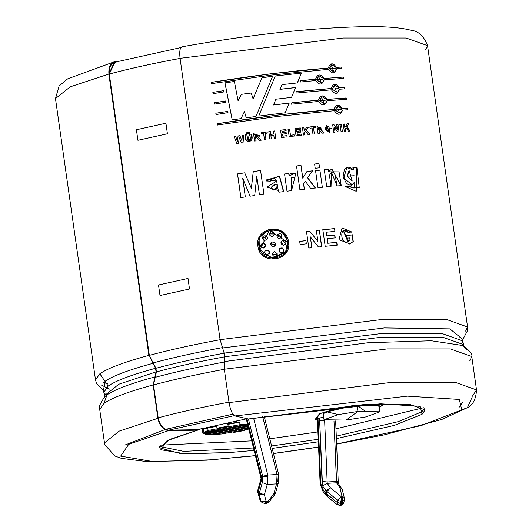 <?xml version="1.0" encoding="UTF-8"?>
<svg xmlns="http://www.w3.org/2000/svg" width="532" height="532" viewBox="0 0 532 532"><rect width="100%" height="100%" fill="white"/><g stroke="black" fill="none" stroke-linecap="round" stroke-linejoin="round"><path stroke-width="0.8" d="M340.979 501.403L341.265 496.682L337.767 500.373L340.979 501.403L337.767 500.373L337.182 502.441L340.4 503.472L340.979 501.403L340.4 503.472L342.182 503.452L342.907 498.85L342.083 498.896L341.936 501.43L342.761 501.383L341.936 501.43L341.358 503.498L341.936 501.43L340.979 501.403M336.576 481.487L336.497 482.63L338.159 482.783L336.497 482.63L333.99 421.018L336.576 481.487L327.273 481.999L336.576 481.487L338.199 480.961L335.632 420.952M274.898 492.167L275.41 493.357L274.731 494.68L273.707 494.188L274.731 494.68L268.866 502.042L267.835 501.55L268.866 502.042L266.991 503.305L267.835 501.55L266.133 503.452L273.707 494.188L276.593 483.907L277.072 474.537L262.628 416.456L277.072 474.537L267.762 475.056L277.072 474.537L276.593 483.907L267.283 484.419L267.942 476.113L262.788 476.971L262.309 482.604L262.668 476.266L248.417 418.97L262.662 476.273L267.762 475.056L267.283 484.419L276.593 483.907L273.707 494.188L267.835 501.55L266.246 501.636L267.835 501.55L266.984 503.305L264.544 503.545L266.246 501.636L264.397 494.707L266.246 501.636L261.032 501.383L259.177 494.454L258.087 492.938L259.942 499.874L261.285 501.989L261.032 501.383L266.246 501.636L264.544 503.545L261.292 501.995M260.567 476.306L261.066 478.66L261.691 479.405L261.624 477.357L261.006 477.716L261.624 477.357L261.691 479.405L258.293 491.515L259.383 493.024L262.309 482.604L259.383 493.024L258.293 491.515L258.087 492.938L259.177 494.454L259.383 493.024L264.397 494.707L267.283 484.419L264.397 494.707L259.383 493.024L259.177 494.454L264.397 494.707L259.177 494.454L261.245 501.922M202.266 428.852L201.256 428.712L202.266 428.852M255.42 455.738L206.868 460.2L146.985 461.616L121.396 458.378L114.972 456.044L104.884 444.865L104.472 442.883L119.254 431.106L157.898 418.325C159.534 425.806 163.098 429.909 168.597 430.621L197.552 430.202L169.954 439.332L159.387 447.745L180.754 453.676L228.9 452.612L185.442 453.882L160.824 449.746L167.015 440.709L197.552 430.202L197.485 429.71L247.147 418.697L197.485 429.71L197.552 430.202L168.597 430.621L128.717 444.34L120.638 456.137L152.784 461.543L209.528 459.887L255.393 455.631L209.528 459.887L152.784 461.543L120.638 456.137L128.717 444.34L168.597 430.621C163.098 429.909 159.534 425.806 157.898 418.325L119.254 431.106L104.472 442.883L99.717 409.507L104.039 403.376L106.925 394.944L104.944 396.553L106.925 394.944C114.626 389.524 130.633 383.512 154.952 376.922L156.076 371.901L155.557 368.277L153.01 363.316C128.697 369.913 112.691 375.918 104.99 381.338L99.83 373.803L95.507 379.928L99.83 373.803C107.697 368.264 124.049 362.126 148.887 355.383L108.847 74.054L70.244 86.829L55.474 98.6L70.244 86.829L108.847 74.054L148.887 355.383C124.049 362.126 107.697 368.264 99.83 373.803L108.215 386.046C115.81 380.706 131.59 374.781 155.557 368.277C131.59 374.781 115.81 380.706 108.215 386.046L104.053 391.958L108.215 386.046L104.99 381.338L103.487 390.555L104.99 381.338C112.691 375.918 128.697 369.913 153.01 363.316L149.293 355.369C169.515 349.93 193.169 344.703 220.261 339.689C193.169 344.703 169.515 349.93 149.293 355.369L155.557 368.277L156.076 371.901L118.822 384.224L104.571 395.575L118.822 384.224L156.076 371.901L154.952 376.922C130.633 383.512 114.626 389.524 106.925 394.944L104.039 403.376L99.717 409.507C98.267 407.791 100.009 403.475 104.944 396.553L104.352 397.204L104.571 395.575L103.394 390.455M462.394 342.801L462.72 340.912L442.125 333.544L381.318 333.544L224.152 353.128L224.67 356.746L381.836 337.162L442.637 337.168L463.232 344.53L442.637 337.168L381.836 337.162L224.67 356.746L224.531 361.547L368.197 342.721L431.306 340.766L463.146 345.574L431.306 340.766L368.197 342.721L224.531 361.547L224.305 369.228L387.336 348.912L450.418 348.919L471.778 356.553L469.836 360.696M463.146 345.574C469.816 350.841 472.695 354.505 471.778 356.553L450.418 348.919L387.336 348.912L224.305 369.228L224.67 356.746L224.152 353.128L220.095 339.649L180.055 58.321C179.251 50.886 180.042 47.055 182.423 46.823C180.042 47.055 179.251 50.886 180.055 58.321L343.087 38.011L406.169 38.011L427.529 45.652L406.169 38.011L343.087 38.011L180.055 58.321L220.095 339.649L383.126 319.34L446.208 319.34L467.568 326.981L446.208 319.34L383.126 319.34L220.095 339.649L222.595 347.941L384.383 327.945L449.859 328.869L462.873 339.403L449.859 328.869L384.383 327.945L222.595 347.941L224.152 353.128L381.318 333.544L442.125 333.544L462.72 340.912L463.897 346.033L463.146 345.574L466.551 349.677M472.296 396.819L467.369 407.698L421.085 425.627L336.623 444.027L421.085 425.627L467.369 407.698C472.941 405.052 475.994 399.126 476.526 389.929L472.808 395.615M318.575 447.033L273.448 453.483L318.575 447.033M153.15 384.949C128.285 391.692 111.913 397.836 104.039 403.376C111.913 397.836 128.285 391.692 153.15 384.949L154.952 376.922L153.15 384.949L157.898 418.325L153.15 384.949M104.897 393.68L106.693 395.11M108.9 74.041L114.533 61.699L117.665 61.459L116.062 61.486C110.789 62.357 108.402 66.54 108.9 74.041L109.293 74.048C129.509 68.615 153.169 63.388 180.262 58.367C153.169 63.388 129.509 68.615 109.293 74.048L108.847 74.054M247.566 424.144L240.018 424.689L208.092 430.454L203.803 432.223L247.606 424.317L203.803 432.223L208.092 430.454L207.746 427.987L216.63 425.72L216.976 428.18L228.135 426.172L227.782 423.711L236.454 422.561L236.201 420.805L236.454 422.561L239.666 422.228L240.018 424.689L247.566 424.144M244.534 429.849L244.627 430.501L233.475 432.509L233.382 431.864L233.475 432.509L244.627 430.501L233.475 432.509L244.627 430.501L244.534 429.849M221.591 433.992L212.8 434.584L212.707 433.932L212.8 434.584L221.591 433.992L248.796 429.085L221.591 433.992M208.936 434.617L205.053 434.318L204.966 433.673L205.053 434.318L208.936 434.617L248.397 427.495L208.936 434.617M203.557 433.926L202.938 433.041L202.592 430.581L203.45 429.763L203.803 432.223L203.45 429.763L202.592 430.581L202.938 433.041L203.557 433.926L248.005 425.906L203.557 433.926M202.207 428.466L202.898 433.314L247.766 424.948L202.938 433.041M248.557 428.127L212.8 434.584L248.557 428.127M248.165 426.538L205.053 434.318L248.165 426.538M228.135 426.172L216.976 428.18L228.135 426.172L216.976 428.18L216.63 425.72L207.746 427.987L208.092 430.454L240.018 424.689L239.666 422.228L227.876 424.356L239.666 422.228L227.782 423.711L228.135 426.172M207.812 428.459L203.709 428.08M379.216 407.346L377.813 403.874L382.076 405.211L379.216 407.346M355.988 405.025L320.244 413.51L315.922 419.169L317.385 419.09L315.922 419.169L320.184 413.078L320.244 413.51L355.988 405.025M318.03 419.01L318.01 418.478L323.656 417.041L318.01 418.478L320.789 483.674L322.831 489.214L325.531 492.951L326.109 490.876L322.525 485.909L322.02 481.433L319.559 417.959L322.525 485.909L326.109 490.876L325.531 492.951L337.182 502.441L337.767 500.373L326.954 491.502L326.369 493.57L326.954 491.502L326.109 490.876L337.767 500.373L341.265 496.682L342.089 496.635L339.755 487.292L336.53 482.817L327.22 483.335L336.53 482.817L339.755 487.292L341.571 487.99L339.755 487.292L342.169 489.294L342.089 490.657M338.312 414.581L325.883 411.615L357.065 405.304L364.699 410.824M160.411 445.178L251.722 440.875L160.411 445.178M269.797 438.8L317.93 431.924L269.797 438.8M335.971 428.832L423.452 407.745L335.971 428.832M202.286 429.025L200.777 428.839L202.286 429.025M317.385 419.183L315.263 419.302L319.626 413.59L354.445 405.138L319.626 413.59L315.263 419.302L317.385 419.183M379.15 403.835L379.236 407.512L382.694 405.125L379.15 403.835M109.206 74.048C129.442 68.608 153.11 63.381 180.222 58.36C153.11 63.381 129.442 68.608 109.206 74.048L149.332 355.376L109.293 74.048M462.867 339.429L467.581 330.498L467.568 326.981L465.626 331.117M297.441 82.925L301.405 73.097L297.441 82.925L282.046 84.621L280.045 89.27L295.539 87.534L291.549 97.389L275.895 99.205L273.521 104.917L289.228 103.062L285.199 112.777L258.732 116.102L275.243 75.976L301.405 73.097L297.275 83.025L301.405 73.097L275.243 75.976L258.732 116.102L285.199 112.777L289.228 103.062L285.086 112.87L289.228 103.062M320.776 96.192L318.502 100.096L291.875 102.762L291.283 104.199L291.875 102.762L318.502 100.096C320.63 94.729 323.456 94.483 326.987 99.371L346.206 97.968L346.399 99.311L327.173 100.714C325.099 106.061 322.272 106.3 318.695 101.439L291.283 104.199L318.695 101.439M300.301 82.028L300.873 80.605L315.529 79.208C317.657 73.842 320.483 73.596 324.008 78.477L343.233 77.08L343.419 78.423L324.201 79.82C322.126 85.167 319.3 85.413 315.722 80.551L300.301 82.028L300.873 80.605M228.002 112.644L227.743 111.308L228.002 112.644L216.019 114.56L215.826 113.21L227.816 111.381L215.826 113.21L216.019 114.56M223.939 91.923L223.679 90.593L223.939 91.923L213.046 93.665L212.853 92.322L223.753 90.659L212.853 92.322L213.046 93.665M254.708 195.523L256.776 176.185L254.708 195.523L250.067 196.202L242.698 178.253L245.325 196.913L240.856 197.598L237.485 173.891L244.693 172.794L251.343 188.328L253.259 171.537L260.574 170.499L263.952 194.207L259.443 194.845L256.783 176.265M290.678 173.479L289.115 175.919L288.77 173.472L289.115 175.919L295.745 173.133L294.901 177.242L291.549 190.642L286.994 191.194L284.547 173.984L288.77 173.472L289.022 176.012L288.77 173.472L284.547 173.984L286.994 191.194M317.983 187.73L315.529 170.526L319.905 170.094L322.352 187.304L317.983 187.73L315.529 170.526L319.905 170.094L322.352 187.304M337.042 185.974L334.781 173.179L332.394 172.049L329.92 173.858C329.793 177.362 328.769 170.825 331.037 186.493L326.748 186.885L324.294 169.681L328.277 169.316L328.636 171.843L339.044 171.856L341.231 185.628L337.042 185.974L331.483 172.295L331.037 186.493M348.926 123.71L346.917 126.709L350.089 131.045L348.427 131.151L346.172 127.826L345.295 129.123L345.614 131.344L344.304 131.437L343.26 124.089L344.563 123.996L345.029 127.248L347.19 123.823L348.926 123.71L346.611 126.822L350.089 131.045L346.611 126.822L348.926 123.71L346.877 123.936L348.606 123.823L346.611 126.822L349.77 131.158M337.694 131.916L334.329 127.328L335.014 132.129L333.757 132.229L332.713 124.88L334.03 124.774L337.448 129.469L336.749 124.568L337.993 124.468L339.037 131.816L337.694 131.916L334.329 127.328L335.014 132.129M324.906 129.296L331.483 128.651L324.906 129.296L329.84 132.521L326.528 125.426L324.906 129.296M308.706 127.055L306.439 130.167L309.883 134.39L308.035 134.576L305.587 131.331L304.61 132.674L304.922 134.895L303.479 135.048L302.435 127.7L303.878 127.554L304.337 130.799L306.778 127.254L308.706 127.055L306.266 130.267L309.883 134.39M289.182 136.631L288.151 129.356L289.621 129.183L290.479 135.221L294.103 134.809L294.282 136.046L289.182 136.631L288.151 129.356M269.85 139.005L268.806 131.657L270.296 131.47L270.708 134.363L273.614 133.991L273.202 131.098L274.692 130.912L275.736 138.254L274.253 138.44L273.794 135.234L270.881 135.607L271.34 138.812L269.85 139.005L268.806 131.657M261.232 140.149L258.226 137.249L261.232 140.149L259.443 140.388C257.355 137.628 256.092 136.764 255.646 137.788L256.085 140.854L254.589 141.06L253.545 133.718L258.226 137.249L261.212 140.229L258.213 137.336L259.849 135.74L253.545 133.718L254.589 141.06M246.542 134.031L246.369 132.82L247.586 132.641L247.759 133.851L246.542 134.031L246.369 132.82M241.422 142.968L239.194 137.695L238.516 143.407L236.886 143.653L234.113 136.571L235.643 136.338L237.445 141.219L238.07 135.966L239.872 135.7L241.88 140.634L242.279 135.341L243.782 135.121L243.051 142.722L241.422 142.968L239.194 137.695L238.516 143.407M321.72 246.648L319.36 230.063L316.334 230.376L317.91 241.455L309.69 231.101L317.91 241.455L316.334 230.376L319.36 230.063L321.72 246.648L318.449 246.988L310.369 236.866L311.912 247.699L308.839 248.045L306.485 231.46L309.69 231.101L317.91 241.455L309.69 231.101L306.485 231.46L308.839 248.045M349.996 240.025L349.697 237.924L346.166 238.21L345.767 235.403L352.33 234.885L353.275 241.495L351.679 231.786L348.766 232.637C338.638 222.303 339.935 249.215 349.996 240.025L349.697 237.924M283.164 255.872L286.482 252.042L288.517 242.047C292.287 261.425 259.769 265.887 257.934 246.256C254.196 226.705 286.708 222.23 288.517 242.047L281.541 231.194L268.746 229.385L259.084 237.93L259.31 250.752M335.246 237.897L334.847 235.097L335.246 237.897L327.36 238.649L328.005 243.164L336.776 242.333L337.175 245.139L325.192 246.289L322.831 229.704L334.522 228.58L334.921 231.387L326.442 232.191L326.961 235.849L334.847 235.097L326.768 235.949L334.847 235.097L335.027 238.004L334.628 235.197L326.768 235.949L326.442 232.191M300.134 244.54L299.682 241.348L305.9 240.624L306.359 243.816L300.134 244.54L299.682 241.348L305.9 240.624L306.359 243.816M251.217 134.044C255.546 142.882 243.636 144.584 245.325 134.895L246.821 134.676L248.092 140.495L249.854 140.475C250.525 140.049 250.486 137.974 249.721 134.257L251.217 134.044L251.862 138.692L246.256 140.568L245.352 134.968L246.821 134.676L247.599 139.83L249.721 134.257M248.723 133.712L248.55 132.508L249.767 132.328L249.94 133.539L248.723 133.712L248.55 132.508L249.767 132.328L249.94 133.539M261.418 133.904L261.245 132.661L267.111 131.883L267.29 133.12L265.096 133.412L265.967 139.51L264.477 139.71L263.606 133.612L261.418 133.904L261.245 132.661L267.111 131.883L267.29 133.12M281.608 137.529L280.563 130.187L285.97 129.535L286.15 130.779L282.219 131.244L282.445 132.867L286.11 132.428L286.283 133.672L282.625 134.111L282.911 136.106L286.974 135.627L287.154 136.87L281.608 137.529L280.563 130.187L285.97 129.535L286.15 130.779M296.058 135.853L295.014 128.505L300.334 127.926L300.514 129.17L296.65 129.589L296.876 131.205L300.474 130.812L300.653 132.056L297.055 132.448L297.341 134.45L301.338 134.011L301.518 135.254L296.058 135.853L295.014 128.505L300.334 127.926L300.514 129.17M309.996 128.185L309.817 126.942L315.396 126.403L315.576 127.647L313.501 127.84L314.372 133.944L312.956 134.084L312.085 127.979L309.996 128.185L309.817 126.942L315.396 126.403L315.576 127.647M324.015 133.133L321.421 130.001L324.247 133.027L322.592 133.18L319.014 130.4L319.446 133.465L318.043 133.599L316.999 126.25L324.247 133.027L321.421 130.001L321.847 129.841L316.999 126.25L318.043 133.599M341.351 124.222L342.395 131.57L341.072 131.663L340.028 124.322L341.351 124.222L342.395 131.57M356.54 167.241L352.889 167.48L356.866 167.128L353.201 167.367L353.541 169.768L346.911 167.66L343.619 178.34L352.211 184.617L354.984 181.844L354.106 188.095L349.916 186.719L344.922 186.626L349.916 186.719L345.195 186.513L356.114 191.261L356.866 167.128L359.233 187.563L345.195 186.513L349.916 186.719L354.984 181.844C343.014 196.055 337.9 157.186 353.541 169.768L353.201 167.367L356.866 167.128L356.34 191.148M319.579 167.819L318.974 163.59L319.579 167.819L315.21 168.252L314.605 164.022L318.974 163.59L319.38 167.926L318.974 163.59L314.605 164.022L315.21 168.252M315.423 187.989L307.742 177.735L315.423 187.989L310.681 188.481L305.321 181.206L303.599 183.666L304.384 189.159L299.888 189.665L296.517 165.957L301.006 165.452L302.794 178.02L307.077 171.397L312.55 170.825L307.589 177.834L315.25 188.089L307.589 177.834L312.55 170.825L307.589 177.834L312.55 170.825L307.077 171.397L302.655 178.114L301.006 165.452L302.655 178.114L301.006 165.452L296.517 165.957L299.888 189.665M283.716 191.6L279.666 176.431L266.326 179.929L266.12 180.973L270.376 181.139L270.648 180.228L276.633 181.06C274.731 177.535 272.643 177.562 270.376 181.139L266.12 180.973L279.267 176.072L283.716 191.6L279.14 192.178L278.276 190.409L276.633 181.06L266.878 187.171L278.276 190.409L279.14 192.178M225.967 102.284L225.708 100.947L225.967 102.284L214.529 104.112L214.343 102.769L225.708 100.947L214.343 102.769L225.787 101.02L214.343 102.769L214.529 104.112M328.31 67.983C330.325 62.663 333.045 62.463 336.457 67.391L341.803 67.039L341.996 68.382L336.65 68.734C334.688 74.034 331.975 74.234 328.497 69.326L271.38 75.079L211.616 83.624L211.423 82.28L271.187 73.735L328.031 68.096L271.187 73.735L211.537 82.347C252.121 75.737 290.951 70.989 328.031 68.096C290.951 70.989 252.121 75.737 211.537 82.347L211.616 83.624L271.38 75.079L328.497 69.326M331.223 88.472L296.377 91.67L295.799 93.1L296.377 91.67L331.223 88.472C333.245 83.145 335.958 82.945 339.376 87.873L344.716 87.527L344.909 88.871L339.562 89.223C337.607 94.523 334.887 94.716 331.416 89.815L295.799 93.1L331.416 89.815M334.196 109.359C336.217 104.039 338.931 103.84 342.349 108.767L347.689 108.415L347.881 109.758L342.542 110.111C340.58 115.411 337.86 115.61 334.389 110.703L277.265 116.455L217.502 125L217.315 123.657L277.079 115.112L333.923 109.466L277.079 115.112L217.428 123.717C258.013 117.113 296.843 112.365 333.923 109.466C296.843 112.365 258.013 117.113 217.428 123.717L217.502 125L277.265 116.455L334.389 110.703M241.069 118.596L244.427 111.56L241.069 118.596L232.205 119.926L224.936 82.879L234.373 81.449L238.05 100.694L241.388 94.344L251.204 92.96L253.086 98.772L262.063 77.619L272.617 76.295L255.965 116.481L246.263 117.845L244.447 111.634M421.71 411.841L398.149 421.683L336.284 436.147L398.149 421.683L421.71 411.841L422.062 414.302L425.148 409.919L409.886 404.466L364.832 404.466L248.378 418.977L380.44 403.795L420.2 406.322L422.062 414.302L421.71 411.841L424.609 408.742L421.71 411.841M318.249 439.306L271.586 445.976L318.249 439.306M253.491 447.991L183.74 451.375L159.58 446.461L183.74 451.375L253.491 447.991M228.9 452.612L254.097 450.424L228.9 452.612M272.191 448.409L318.355 441.806L272.191 448.409M336.39 438.647L394.265 425.42L422.062 414.302L394.265 425.42L336.39 438.647M124.86 445.078L165.578 429.351L232.87 414.155M181.897 46.809C252.547 34.168 314.538 27.431 367.851 26.6C386.412 26.44 400.603 27.611 410.438 30.111C418.325 30.896 424.017 36.076 427.529 45.652L425.587 49.789M224.305 369.228L229.053 402.604L392.091 382.289L455.166 382.295L476.526 389.929L455.166 382.295L392.091 382.289L229.053 402.604C230.383 410.159 232.351 414.608 234.958 415.958L407.392 396.141L459.316 399.446L461.743 409.859L459.316 399.446L407.392 396.141L234.958 415.958L248.378 418.977L234.958 415.958C232.351 414.608 230.383 410.159 229.053 402.604L224.305 369.228M462.933 401.973L458.956 407.545M287.499 242.18L285.731 251.303L272.437 258.379L260.008 249.887L269.272 230.29L287.499 242.18C285.877 223.653 255.387 227.842 258.951 246.103C260.6 264.477 291.097 260.281 287.499 242.18M282.552 255.094L285.411 251.816L274.199 258.432L262.183 253.332M288.517 242.047L286.402 252.175L288.517 242.047M259.35 250.831L259.111 238.017L268.74 229.472L281.508 231.294L288.45 242.14L281.508 231.294L268.733 229.472L259.104 238.023L259.35 250.838M277.165 234.732L277.199 234.652C276.806 237.977 278.163 239.001 281.282 237.731L281.701 237.139L277.199 234.652L277.006 235.064L277.165 234.732L281.807 236.906M263.726 248.052L265.594 245.199M265.581 245.132L263.014 243.024L265.581 245.126M269.278 253.584L269.591 251.942M267.563 237.904L266.798 236.155C262.821 235.304 261.797 236.66 263.739 240.218M269.312 233.415L269.298 234.552L269.272 233.92L274.352 233.994L274.306 234.512L274.352 233.994M283.43 245.345L285.784 243.723M282.711 240.318L281.109 241.634L283.476 245.259L285.624 244.022L282.758 240.231L285.578 244.141M272.098 254.309L274.319 251.663L277.145 253.618L274.319 251.663L272.105 254.23L277.179 254.775L277.165 253.531L277.225 254.515M272.105 254.057L274.319 251.663L277.165 253.531C275.995 257.408 274.312 257.641 272.105 254.23M277.199 234.652C280.783 232.757 282.146 233.781 281.282 237.731C278.163 239.001 276.806 237.977 277.199 234.652L277.012 235.058M279.081 249.309L282.751 248.052L279.054 249.368L279.679 252.075C278.369 248.976 279.393 247.633 282.751 248.052L283.775 251.397M283.749 251.456L282.751 248.052C284.687 251.623 283.662 252.966 279.679 252.075M263.706 247.972L265.574 245.092L262.994 242.951L260.627 246.409L263.706 247.972C259.796 246.835 259.556 245.159 262.994 242.951C266.12 244.208 266.359 245.884 263.706 247.972M260.613 246.383L263.014 243.024M264.49 252.155L265.209 250.539L264.577 252.9M269.278 253.505C265.681 255.44 264.324 254.422 265.189 250.466L268.587 250.193L265.209 250.539L268.587 250.193L269.278 253.505L269.611 252.155L268.587 250.193L269.611 252.155M262.449 237.87L266.798 236.155L267.503 237.358M266.798 236.155L262.535 238.569L263.719 240.145C261.784 236.58 262.808 235.224 266.798 236.082C268.101 239.167 267.077 240.524 263.719 240.145M269.312 234.612C271.406 237.245 273.096 237.013 274.372 233.914L269.232 233.841L269.312 234.612C270.482 230.728 272.165 230.496 274.372 233.914C273.096 237.013 271.406 237.245 269.312 234.612M274.299 234.539L274.372 233.914M271.692 246.11L273.601 246.602L275.742 244.66L270.682 243.889L271.692 246.11C267.031 238.994 281.142 242.639 273.601 246.602L271.692 246.11M270.695 243.703L275.742 244.654M282.758 240.231C286.662 241.435 286.901 243.104 283.476 245.259C280.351 243.962 280.111 242.286 282.758 240.231M351.406 231.892L342.063 227.969L338.964 239.653L349.943 243.915L353.275 241.495L349.67 244.022L353.275 241.495L352.33 234.885L352.995 241.608L352.33 234.885L345.767 235.403L346.166 238.21M351.393 231.872L342.089 227.955L351.366 231.799M345.507 235.516L352.058 234.991L345.507 235.516M347.742 241.442L343.539 230.595L348.766 232.637L351.679 231.786M343.286 230.702L347.795 241.468L348.646 241.016L343.426 230.649M334.522 228.58L334.921 231.387M322.645 229.811L334.302 228.687L322.645 229.811M322.831 229.704L325.192 246.289M337.175 245.139L336.776 242.333L336.949 245.245L336.776 242.333L327.812 243.27L336.55 242.439L327.812 243.27L327.36 238.649M319.36 230.063L321.547 246.748L319.36 230.063M316.174 230.476L319.187 230.163L316.174 230.476M306.352 231.553L309.551 231.194L306.352 231.553M311.912 247.699L310.369 236.866L311.772 247.799L310.369 236.866L318.449 246.988M299.583 241.442L305.78 240.717L299.583 241.442M242.279 135.341L241.927 140.707L242.319 135.414L241.88 140.634L239.872 135.7L238.123 136.039L239.912 135.773M238.07 135.966L237.505 141.286L238.123 136.039L237.505 141.286L235.643 136.338M234.113 136.571L235.703 136.405L234.113 136.571L236.886 143.653M236.946 143.72L234.173 136.638L236.946 143.72M241.468 143.042L239.24 137.761L241.468 143.042M243.051 142.722L243.782 135.121M242.319 135.414L243.816 135.195L242.319 135.414M250.346 138.699L247.586 139.79L249.734 134.337L251.23 134.124L249.734 134.337L250.313 138.413M245.325 134.895L246.256 140.568M246.841 134.749L245.352 134.968M246.562 134.104L246.389 132.894L247.606 132.721L246.389 132.894L246.562 134.104M247.759 133.851L247.586 132.641M249.781 132.408L248.57 132.581L248.737 133.791L248.55 132.508M256.085 140.854L255.646 137.788C256.092 136.764 257.355 137.628 259.443 140.388M253.558 133.798L259.829 135.826M255.48 136.618L255.214 134.749L255.48 136.697L258.333 135.54L255.48 136.697L255.214 134.749L258.326 135.58L255.48 136.618C258.898 135.494 258.805 134.875 255.214 134.749L255.48 136.618M265.096 133.412L265.967 139.51M261.219 132.741L267.064 131.963L261.219 132.741M263.606 133.612L264.477 139.71M270.236 131.557L270.648 134.45L273.614 133.991L270.648 134.45L270.236 131.557L268.753 131.743L270.236 131.557M270.881 135.607L271.34 138.812M273.794 135.234L274.253 138.44M274.692 130.912L275.736 138.254M273.142 131.185L274.618 130.998L273.142 131.185M273.202 131.098L273.614 133.991L270.708 134.363L270.296 131.47M287.154 136.87L286.974 135.627L287.047 136.957L286.974 135.627L282.818 136.199L286.868 135.72L282.818 136.199L282.625 134.111M286.283 133.672L286.11 132.428L286.176 133.765L286.11 132.428L282.352 132.96L285.997 132.521L282.352 132.96L282.219 131.244M280.477 130.274L285.864 129.628L280.477 130.274M294.282 136.046L294.103 134.809L294.149 136.145L294.103 134.809L290.359 135.314L293.97 134.902L290.359 135.314L289.621 129.183M288.031 129.449L289.501 129.276L288.031 129.449M296.504 129.682L296.736 131.304L300.321 130.912L300.5 132.155L300.474 130.812L296.736 131.304L296.504 129.682M294.881 128.598L300.181 128.026L294.881 128.598M301.518 135.254L301.338 134.011L301.358 135.354L301.338 134.011L297.195 134.543L301.185 134.111L297.195 134.543L297.055 132.448M300.653 132.056L300.474 130.812L296.876 131.205L296.65 129.589M306.605 127.354L308.52 127.155L306.266 130.267L308.52 127.155L306.605 127.354M306.778 127.254L304.171 130.899L303.878 127.554M302.269 127.8L303.712 127.653L302.269 127.8M302.435 127.7L303.479 135.048M304.922 134.895L304.437 132.774L304.756 134.995L304.437 132.774L305.587 131.331L304.437 132.774L305.587 131.331L308.035 134.576M313.501 127.84L314.372 133.944M309.631 127.048L315.19 126.503L309.631 127.048M312.085 127.979L312.956 134.084M329.062 131.384L326.083 129.229L327.313 126.53L329.075 131.411L326.083 129.229L328.862 131.464M326.455 125.466L329.747 132.561L326.455 125.466M326.329 129.123C331.689 137.356 329.222 120.199 326.329 129.123M317.012 126.33L321.973 129.775L317.012 126.33M319.446 133.465L319.014 130.4L319.233 133.572L319.014 130.4L322.592 133.18M318.841 129.223L318.582 127.361L318.628 129.329L321.089 128.877L318.628 129.329L318.582 127.361L321.029 128.904L318.841 129.223C322.033 128.285 321.94 127.667 318.582 127.361L318.841 129.223M332.713 124.88L333.757 132.229M337.993 124.468L339.037 131.816M336.47 124.674L337.707 124.581L336.47 124.674M336.749 124.568L337.168 129.582L334.03 124.774M332.447 124.987L333.757 124.887L332.447 124.987M339.742 124.428L341.059 124.335L339.742 124.428M340.028 124.322L341.072 131.663M344.264 124.109L344.723 127.354L344.264 124.109L342.96 124.202L344.264 124.109M343.26 124.089L344.304 131.437M345.614 131.344L344.989 129.236L345.308 131.457L344.989 129.236L346.172 127.826L344.989 129.236L346.172 127.826L348.427 131.151M347.19 123.823L345.029 127.248L344.563 123.996M354.671 181.957L352.157 184.631M346.798 167.7L353.235 169.874L346.798 167.7M347.449 176.085L349.238 170.799L352.231 181.026L347.163 176.198L351.918 181.106L347.163 176.198L354.159 175.746L347.449 176.085M348.32 171.304L347.163 176.198L348.32 171.304M349.624 186.832L354.106 188.095M341.231 185.628L331.649 168.943L328.41 171.949L328.277 169.316L328.41 171.949L328.277 169.316L324.294 169.681L326.748 186.885M331.808 168.87L340.932 185.502M324.081 169.781L328.051 169.422L324.081 169.781M330.798 186.513L331.389 172.341M314.419 164.122L318.774 163.696L314.419 164.122M315.343 170.626L319.705 170.2L315.343 170.626M304.384 189.159L303.599 183.666L305.321 181.206L310.681 188.481M306.917 171.497L312.37 170.925L306.917 171.497M296.391 166.05L300.866 165.552L296.391 166.05M303.599 183.666L304.244 189.259L303.599 183.666M305.175 181.299L303.459 183.766L305.175 181.299M291.13 177.469L291.423 190.549M291.549 190.642L291.217 177.402L294.901 177.242L295.745 173.133M290.771 173.399L295.626 173.226M284.467 174.077L288.67 173.565L284.467 174.077M291.436 190.655L291.31 177.316M266.293 180.075L279.42 176.345L283.357 191.247M270.755 179.982L270.362 181.139L270.755 179.982M266.904 187.065L276.58 181.139L266.904 187.065M274.825 184.99L273.714 185.395L274.825 184.99M271.353 187.277L272.264 189.618L271.406 187.045L277.052 184.006L276.899 188.262L272.298 189.538L273.448 190.084L272.264 189.618L271.353 187.277M276.015 189.292L276.919 188.295L277.232 185.774L276.015 189.292M277.052 184.006C272.756 184.697 271.167 186.546 272.298 189.538C276.248 190.296 277.837 188.454 277.052 184.006M263.952 194.207L260.574 170.499L263.945 194.286L260.574 170.499L253.259 171.537L260.567 170.579L253.259 171.537L251.377 188.401L253.272 171.61L251.377 188.401L244.693 172.794L237.485 173.891L244.74 172.867L237.485 173.891L240.856 197.598M240.93 197.671L237.558 173.957L240.93 197.671M245.325 196.913L242.698 178.253L250.107 196.275L242.758 178.326M242.698 178.253L250.067 196.202M256.776 176.185L259.443 194.845M165.918 123.231L167.42 133.778L137.914 140.295L136.411 129.748L165.918 123.231L136.411 129.748L137.914 140.295L167.42 133.778L165.918 123.231M158.503 284.972L188.009 278.449L189.512 288.996L160.006 295.519L158.503 284.972L160.006 295.519L189.512 288.996L188.009 278.449L158.503 284.972M213.159 93.725L212.966 92.382L213.159 93.725M214.642 104.172L214.456 102.829L214.642 104.172M216.132 114.619L215.939 113.276L216.132 114.619M341.996 68.382L341.803 67.039L341.67 68.495L341.803 67.039L336.457 67.391M330.784 63.98L336.158 67.504L330.784 63.98M211.729 83.69L211.537 82.347L211.729 83.69M336.344 68.847L334.116 72.758M329.574 68.568L331.356 65.217L333.637 71.487L329.295 68.675L333.338 71.587L329.295 68.675L335.413 68.143L329.574 68.568M331.143 65.31L329.295 68.675L331.143 65.31M321.7 83.83L324.201 79.82L343.419 78.423L343.233 77.08L343.1 78.537L343.233 77.08L324.008 78.477M315.529 79.208L317.797 75.298M318.023 75.198L323.755 78.59L318.023 75.198M300.693 80.711L315.303 79.315L300.693 80.711M323.948 79.933L321.813 83.783M316.839 79.773L318.588 76.435L321.162 82.586L316.607 79.88L320.916 82.686L316.607 79.88L322.917 79.248L316.839 79.773M318.369 76.541L316.607 79.88L318.588 76.442M339.263 89.329L337.029 93.246M344.909 88.871L344.716 87.527L344.59 88.984L344.716 87.527L339.376 87.873M333.704 84.468L339.07 87.986M334.056 85.798L332.207 89.163L334.269 85.705L336.55 91.97L332.207 89.163L336.377 92.029M296.218 91.77L330.944 88.578L296.218 91.77M334.681 84.315L333.95 84.402M332.487 89.05L338.325 88.625L332.487 89.05M324.68 104.724L327.173 100.714L346.399 99.311L346.206 97.968L326.728 99.477L345.886 98.081L346.073 99.424L345.886 98.081L326.987 99.371M320.995 96.093L326.728 99.477C323.203 94.59 320.39 94.829 318.276 100.202L291.736 102.862L318.276 100.202M326.921 100.821L324.779 104.678M319.812 100.661L321.561 97.329L324.134 103.474L319.579 100.767L323.888 103.574L319.579 100.767L325.89 100.136L319.812 100.661M321.341 97.436L319.579 100.767L321.341 97.436M342.236 110.224L340.001 114.134M347.881 109.758L347.689 108.415L347.562 109.871L347.689 108.415L342.349 108.767M336.676 105.356L342.043 108.88C338.638 103.94 335.931 104.139 333.923 109.466M217.615 125.067L217.428 123.717L217.615 125.067M335.18 110.051L337.241 106.593L339.522 112.857L335.18 110.051L339.35 112.917M335.459 109.944L341.298 109.512L335.459 109.944M273.521 104.917L289.102 103.155L273.441 105.004L275.895 99.205M295.539 87.534L291.549 97.389M280.045 89.27L295.38 87.634L279.938 89.363L282.046 84.621M275.144 76.069L276.514 75.903M258.745 116.102L260.913 110.822M255.965 116.481L272.617 76.295L262.063 77.619L253.072 98.852L257.907 87.414L253.072 98.852L251.204 92.96L253.072 98.852L251.204 92.96L241.388 94.344L251.19 93.04L241.388 94.344L238.083 100.767L241.408 94.417L238.083 100.767L234.373 81.449L224.936 82.879L234.406 81.529L224.936 82.879L232.205 119.926M232.271 119.999L225.009 82.945L232.271 119.999M244.427 111.56L246.263 117.845M272.617 76.295L260.301 106.021L272.617 76.295M262.01 77.705L272.524 76.389L262.01 77.705M180.853 47.574L114.959 62.184L109.26 74.034C108.954 66.786 111.361 62.769 116.481 61.971M197.485 429.71L168.877 430.122C163.384 429.41 159.813 425.314 158.184 417.826L153.502 384.942L156.428 371.895L155.916 368.277L149.293 355.369L153.163 362.91C172.96 357.59 196.115 352.477 222.629 347.562C196.115 352.477 172.96 357.59 153.163 362.91L155.916 368.277C175.407 363.037 198.21 357.996 224.318 353.162C198.21 357.996 175.407 363.037 155.916 368.277L156.428 371.895C175.919 366.654 198.722 361.62 224.83 356.786C198.722 361.62 175.919 366.654 156.428 371.895L155.211 377.314C175.008 371.994 198.163 366.881 224.684 361.966C198.163 366.881 175.008 371.994 155.211 377.314L153.502 384.942C173.725 379.509 197.379 374.282 224.471 369.261C197.379 374.282 173.725 379.509 153.502 384.942L158.184 417.826C178.406 412.386 202.06 407.166 229.146 402.145C202.06 407.166 178.406 412.386 158.184 417.826C159.813 425.314 163.384 429.41 168.877 430.122L234.273 415.652L168.877 430.122L197.485 429.71M315.835 418.558L315.922 419.169L315.835 418.558M336.53 482.817L338.212 483.342L342.169 489.28L339.755 487.292L342.089 496.635L341.265 496.682L330.452 487.811L327.22 483.335L324.633 420.327L327.22 483.335L330.452 487.811L341.265 496.682L342.083 498.896L342.907 498.85L342.182 503.452L343.838 502.075L343.891 502.62L344.497 498.624L344.47 500.552M246.948 418.737L261.624 477.357L246.948 418.737M278.203 475.535L277.824 481.746M253.584 418.026L267.762 475.056L253.584 418.026M379.848 411.808L378.977 405.65L357.065 405.304L357.943 411.455L379.848 411.808L365.89 416.908L345.946 420.094L324.041 419.748L338 414.647L357.943 411.455L357.065 405.304L337.122 408.49L323.163 413.597L324.041 419.748M357.943 411.455L345.946 420.094L357.943 411.455M203.543 430.408L202.592 430.581L203.543 430.408M216.724 426.371L207.746 427.987L216.724 426.371M344.423 500L342.761 501.383L344.423 500M263.101 502.687L261.032 501.383M257.767 492.319L258.087 492.938L258.293 491.515L257.774 490.324L258.293 491.515L261.691 479.405M260.161 500.426L257.761 492.313L257.914 491.043M262.668 476.266L262.788 476.971L267.942 476.113L267.762 475.056L262.668 476.266M267.283 484.419L262.309 482.604M275.41 493.357L273.707 494.188L275.41 493.357L278.316 483.016M276.593 483.907L278.303 483.056L278.775 474.903M277.072 474.537L278.768 474.89L264.178 416.19M342.089 496.635L344.497 498.624L342.089 496.635L342.907 498.85L342.089 496.635M341.265 496.682L341.145 501.417L341.936 501.43L342.083 498.896L341.265 496.682M330.452 487.811L326.954 491.502L330.452 487.811L326.109 490.876L330.452 487.811M327.22 483.335L322.525 485.909M322.02 481.433L327.273 481.999M324.633 420.327L319.413 420.533L324.633 420.327M320.71 483.681L318.01 418.478L317.371 418.837L320.151 483.821L323.017 491.408M327.399 495.671L326.249 495.678L326.369 493.57L325.531 492.951L325.584 494.973L325.531 492.951L322.831 489.214L320.477 483.721M322.831 489.214L322.811 491.089M338.206 504.542L337.062 504.555L337.182 502.441L326.369 493.57L326.249 495.678L322.937 491.309M343.838 502.075L340.48 505.353L342.182 503.452L341.358 503.498L339.655 505.4L341.358 503.498L337.182 502.441L337.062 504.555L326.249 495.678M343.02 503.312L341.963 504.063M459.848 337.62L459.362 337.98M101.306 385.008L109.519 389.118L105.895 387.994M103.474 382.528L107.384 383.678M338.199 480.988L338.345 483.601M103.501 390.574L96.478 383.313L95.507 379.928L55.474 98.6L59.099 85.998L67.637 78.862L114.533 61.699M273.475 453.577L318.582 447.139M336.623 444.134L384.004 434.917L441.653 419.535L467.349 407.712M427.529 45.652L467.568 326.981M471.778 356.553L476.526 389.929M462.933 339.283L462.72 340.912M246.21 418.697L260.487 476.113M260.201 500.479L257.761 492.313L257.774 490.324L261.072 478.587M344.497 498.624L342.169 489.28M337.062 504.555L339.655 505.4L341.378 505.194L342.821 504.363L343.891 502.62"/></g></svg>
